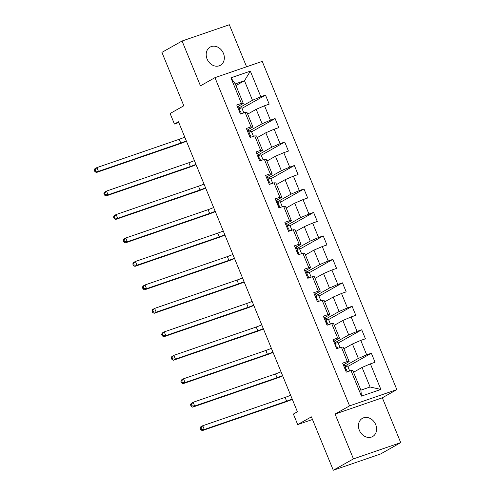 <?xml version="1.0" encoding="UTF-8"?>
<svg xmlns="http://www.w3.org/2000/svg" width="495" height="495" viewBox="0 0 495 495"><rect width="100%" height="100%" fill="white"/><g stroke="black" fill="none" stroke-linecap="round" stroke-linejoin="round"><path stroke-width="0.74" d="M207.089 59.01A10.444 8.601 60.6 0 0 220.393 65.29A10.444 8.601 60.6 0 0 223.443 53.386A10.444 8.601 60.6 0 0 210.134 47.099A10.444 8.601 60.6 0 0 207.089 59.01M359.345 430.248A10.444 8.601 60.6 0 0 372.655 436.534A10.444 8.601 60.6 0 0 375.699 424.623A10.444 8.601 60.6 0 0 362.389 418.343A10.444 8.601 60.6 0 0 359.345 430.248M246.578 66.776L229.34 24.75L182.067 41.011L161.915 52.377L183.818 105.782L170.119 113.51L174.438 124.035L178.782 122.543M396.841 389.614L262.232 61.392L214.954 77.653L349.569 405.875L396.841 389.614L382.338 397.794L335.059 414.061L353.449 458.884L400.721 442.623L382.338 397.794M400.721 442.623L380.575 453.989L333.296 470.25L311.398 416.852L297.699 424.58L312.481 419.494M353.449 458.884L333.296 470.25M235.948 85.548L244.474 80.741L235.274 83.909L243.292 103.461L241.405 103.399L236.74 105.002L240.446 114.029L245.105 112.427L251.027 126.868L246.368 128.471L250.068 137.492L254.733 135.89L260.655 150.332L255.989 151.934L259.689 160.962L264.355 159.359L270.276 173.794L265.617 175.403L269.317 184.425L273.976 182.822L279.904 197.264L275.239 198.866L278.939 207.894L283.604 206.291L289.526 220.727L284.86 222.335L288.566 231.357L293.226 229.754L299.147 244.196L294.488 245.798L298.188 254.826L302.853 253.217L308.775 267.659L304.109 269.268L307.81 278.289L312.475 276.686L318.396 291.128L313.737 292.731L317.437 301.758L322.096 300.149L328.024 314.591L323.359 316.194L327.059 325.221L331.724 323.619L337.646 338.06L332.98 339.663L336.687 348.69L341.346 347.082L347.267 361.523L342.608 363.126L346.308 372.153L350.974 370.551L361.461 396.118L380.878 389.441L370.081 386.997L362.055 367.445L353.535 372.252M241.405 103.399L230.917 77.826L250.34 71.15L260.828 96.717L265.487 95.114L241.981 108.38M380.878 389.441L370.39 363.868L375.055 362.266L371.355 353.238L366.69 354.841L360.768 340.399L365.434 338.797L361.727 329.775L357.068 331.378L351.147 316.936L355.806 315.334L352.106 306.306L347.44 307.909L341.519 293.473L346.184 291.864L342.484 282.843L337.819 284.446L331.897 270.004L336.557 268.401L332.857 259.374L328.197 260.976L322.27 246.541L326.935 244.932L323.235 235.911L318.57 237.513L312.648 223.072L317.314 221.469L313.607 212.442L308.948 214.05L303.027 199.609L307.686 198L303.986 188.979L299.32 190.581L293.399 176.14L298.064 174.537L294.364 165.509L289.699 167.118L283.777 152.677L288.437 151.074L284.736 142.046L280.077 143.649L274.15 129.207L278.815 127.605L275.115 118.583L270.449 120.186L264.528 105.744L269.193 104.142L265.487 95.114M297.699 424.58L293.38 414.049L297.408 411.778L178.466 121.764L174.438 124.035M245.105 112.427L246.993 112.489L252.914 126.924L247.085 130.216M247.667 114.128L256.193 109.321L262.115 123.762L248.682 131.336M252.914 126.924L251.027 126.868M264.528 105.744L256.193 109.321M270.449 120.186L262.115 123.762M254.733 135.89L256.62 135.952L262.542 150.393L256.707 153.685M257.295 137.598L265.815 132.784L271.743 147.225L258.31 154.805M262.542 150.393L260.655 150.332M274.15 129.207L265.815 132.784M280.077 143.649L271.743 147.225M264.355 159.359L266.242 159.415L272.163 173.856L266.329 177.148M266.916 161.061L275.443 156.253L281.364 170.695L267.931 178.268M272.163 173.856L270.276 173.794M283.777 152.677L275.443 156.253M289.699 167.118L281.364 170.695M273.976 182.822L275.863 182.884L281.791 197.326L275.956 200.617M276.538 184.53L285.064 179.716L290.986 194.158L277.559 201.737M281.791 197.326L279.904 197.264M293.399 176.14L285.064 179.716M299.32 190.581L290.986 194.158M283.604 206.291L285.491 206.347L291.413 220.789L285.578 224.08M286.166 207.993L294.692 203.185L300.613 217.627L287.18 225.2M291.413 220.789L289.526 220.727M303.027 199.609L294.692 203.185M308.948 214.05L300.613 217.627M293.226 229.754L295.113 229.816L301.034 244.258L295.206 247.543M295.787 231.456L304.314 226.648L310.235 241.09L296.802 248.669M301.034 244.258L299.147 244.196M312.648 223.072L304.314 226.648M318.57 237.513L310.235 241.09M302.853 253.217L304.741 253.279L310.662 267.721L304.827 271.012M305.415 254.925L313.935 250.117L319.863 264.559L306.43 272.132M310.662 267.721L308.775 267.659M322.27 246.541L313.935 250.117M328.197 260.976L319.863 264.559M312.475 276.686L314.362 276.748L320.284 291.184L314.449 294.476M315.037 278.388L323.563 273.58L329.484 288.022L316.051 295.602M320.284 291.184L318.396 291.128M331.897 270.004L323.563 273.58M337.819 284.446L329.484 288.022M322.096 300.149L323.984 300.211L329.911 314.653L324.077 317.945M324.658 301.857L333.185 297.05L339.106 311.485L325.679 319.065M329.911 314.653L328.024 314.591M341.519 293.473L333.185 297.05M347.44 307.909L339.106 311.485M331.724 323.619L333.611 323.68L339.533 338.116L333.698 341.408M334.286 325.32L342.812 320.512L348.734 334.954L335.301 342.528M339.533 338.116L337.646 338.06M351.147 316.936L342.812 320.512M357.068 331.378L348.734 334.954M341.346 347.082L343.233 347.144L349.154 361.585L343.326 364.877M343.907 348.789L352.434 343.982L358.355 358.417L344.922 365.997M349.154 361.585L347.267 361.523M360.768 340.399L352.434 343.982M366.69 354.841L358.355 358.417M350.974 370.551L352.861 370.607L360.88 390.165L361.461 396.118M370.39 363.868L362.055 367.445M335.059 414.061L349.569 405.875M182.067 41.011L200.45 85.839L214.954 77.653M360.88 390.165L370.081 386.997M243.292 103.461L237.458 106.753M239.06 107.873L252.493 100.293L244.474 80.741L250.34 71.15M235.274 83.909L230.917 77.826M260.828 96.717L252.493 100.293M349.687 370.99L347.608 365.929L345.232 366.746M371.355 353.238L347.843 366.498M340.059 347.527L337.986 342.466L335.61 343.282M361.727 329.775L338.221 343.035M330.437 324.058L328.358 318.997L325.982 319.813M352.106 306.306L328.593 319.572M320.816 300.595L318.737 295.534L316.361 296.35M342.484 282.843L318.972 296.103M311.188 277.126L309.115 272.064L306.739 272.887M332.857 259.374L309.35 272.64M301.566 253.663L299.487 248.601L297.111 249.418M323.235 235.911L299.723 249.171M291.939 230.2L289.866 225.138L287.49 225.955M313.607 212.442L290.101 225.708M282.317 206.731L280.244 201.669L277.862 202.486M303.986 188.979L280.473 202.238M272.696 183.268L270.617 178.206L268.24 179.023M294.364 165.509L270.852 178.775M263.068 159.798L260.995 154.737L258.619 155.554M284.736 142.046L261.23 155.306M253.446 136.335L251.367 131.274L248.991 132.091M275.115 118.583L251.602 131.843M243.818 112.866L241.746 107.805L239.37 108.622M343.4 365.062A4.325 0.365 -22.3 0 1 344.471 364.883A4.325 0.365 -22.3 0 1 344.471 364.889L345.64 367.736M345.071 369.134A12.48 1.064 157.7 0 0 345.776 368.429L345.64 367.748A4.325 0.365 157.7 0 0 345.64 367.742A4.325 0.365 157.7 0 0 344.699 367.884L344.607 367.921M345.306 369.709L345.442 369.691A4.325 0.365 -22.3 0 1 346.382 369.548A4.325 0.365 -22.3 0 1 346.382 369.555L347.311 371.807L346.382 369.548M292.174 399.013A8.161 0.693 -22.3 0 1 286.642 401.167L204.293 429.493L202.282 430.631L284.625 402.299A12.239 1.04 157.7 0 0 292.31 399.341M290.633 395.257A8.161 0.693 -22.3 0 1 285.101 397.405L202.752 425.731L204.293 429.493L201.564 429.276L200.951 427.773L200.141 428.231L200.76 429.734L201.564 429.276M200.141 428.231L200.735 426.869L202.752 425.731L200.951 427.773M200.76 429.734L202.282 430.631M333.779 341.6A4.325 0.365 -22.3 0 1 334.843 341.42A4.325 0.365 -22.3 0 1 334.849 341.426L336.012 344.272A4.325 0.365 157.7 0 0 336.018 344.279A4.325 0.365 157.7 0 0 335.072 344.415L334.985 344.458M335.443 345.665A12.48 1.064 157.7 0 0 336.148 344.959L334.843 341.42M335.678 346.24L335.814 346.222A4.325 0.365 -22.3 0 1 336.755 346.079A4.325 0.365 -22.3 0 1 336.761 346.085L337.683 348.344L336.755 346.079M282.552 375.55A8.161 0.693 -22.3 0 1 277.014 377.697L194.671 406.03L192.654 407.162L275.003 378.836A12.239 1.04 157.7 0 0 282.682 375.872M281.005 371.788A8.161 0.693 -22.3 0 1 275.474 373.935L193.13 402.268L194.671 406.03L191.942 405.813L191.324 404.31L190.519 404.762L191.138 406.265L191.942 405.813M190.519 404.762L191.113 403.406L193.13 402.268L191.324 404.31M191.138 406.265L192.654 407.162M324.151 318.13A4.325 0.365 -22.3 0 1 325.221 317.951A4.325 0.365 -22.3 0 1 325.221 317.957L326.391 320.803M325.821 322.202A12.48 1.064 157.7 0 0 326.527 321.496L326.397 320.816A4.325 0.365 157.7 0 0 326.391 320.81A4.325 0.365 157.7 0 0 325.45 320.952L325.364 320.989M326.057 322.777L326.193 322.759A4.325 0.365 -22.3 0 1 327.133 322.616A4.325 0.365 -22.3 0 1 327.133 322.622L328.061 324.875L327.133 322.616M272.924 352.081A8.161 0.693 -22.3 0 1 267.393 354.234L185.05 382.561L183.032 383.699L265.376 355.367A12.239 1.04 157.7 0 0 273.061 352.409M271.384 348.325A8.161 0.693 -22.3 0 1 265.852 350.472L183.503 378.799L185.05 382.561L182.321 382.344L181.702 380.841L180.898 381.299L181.51 382.802L182.321 382.344M180.898 381.299L181.492 379.937L183.503 378.799L181.702 380.841M181.51 382.802L183.032 383.699M314.529 294.667A4.325 0.365 -22.3 0 1 315.6 294.488A4.325 0.365 -22.3 0 1 315.6 294.494L316.769 297.34A4.325 0.365 157.7 0 0 316.769 297.346A4.325 0.365 157.7 0 0 315.829 297.489L315.736 297.526M316.194 298.733A12.48 1.064 157.7 0 0 316.905 298.033L315.6 294.488M316.435 299.308L316.565 299.289A4.325 0.365 -22.3 0 1 317.512 299.153A4.325 0.365 -22.3 0 1 317.512 299.159L318.433 301.412L317.512 299.153M263.303 328.618A8.161 0.693 -22.3 0 1 257.771 330.765L175.422 359.098L173.411 360.23L255.754 331.904A12.239 1.04 157.7 0 0 263.433 328.94M261.762 324.856A8.161 0.693 -22.3 0 1 256.224 327.009L173.881 355.336L175.422 359.098L172.693 358.881L172.081 357.378L171.27 357.829L171.889 359.333L172.693 358.881M171.27 357.829L171.864 356.474L173.881 355.336L172.081 357.378M171.889 359.333L173.411 360.23M304.901 271.198A4.325 0.365 -22.3 0 1 305.972 271.019A4.325 0.365 -22.3 0 1 305.972 271.025L307.141 273.871M306.572 275.269A12.48 1.064 157.7 0 0 307.277 274.564L307.147 273.884A4.325 0.365 157.7 0 0 307.147 273.877A4.325 0.365 157.7 0 0 306.201 274.02L306.114 274.057M306.807 275.845L306.943 275.826A4.325 0.365 -22.3 0 1 307.884 275.684A4.325 0.365 -22.3 0 1 307.89 275.69L308.812 277.949L307.884 275.684M253.681 305.149A8.161 0.693 -22.3 0 1 248.144 307.302L165.8 335.629L163.783 336.767L246.133 308.441A12.239 1.04 157.7 0 0 253.811 305.477M252.134 301.393A8.161 0.693 -22.3 0 1 246.603 303.54L164.253 331.873L165.8 335.629L163.072 335.412L162.453 333.908L161.648 334.366L162.267 335.87L163.072 335.412M161.648 334.366L162.242 333.005L164.253 331.873L162.453 333.908M162.267 335.87L163.783 336.767M295.28 247.735A4.325 0.365 -22.3 0 1 296.35 247.556A4.325 0.365 -22.3 0 1 296.35 247.562L297.52 250.408A4.325 0.365 157.7 0 0 297.52 250.414A4.325 0.365 157.7 0 0 296.579 250.557L296.486 250.594M296.951 251.8A12.48 1.064 157.7 0 0 297.656 251.101L296.35 247.556M297.186 252.376L297.322 252.357A4.325 0.365 -22.3 0 1 298.262 252.221A4.325 0.365 -22.3 0 1 298.262 252.227L299.19 254.48L298.262 252.221M244.054 281.686A8.161 0.693 -22.3 0 1 238.522 283.833L156.173 312.166L154.162 313.304L236.505 284.971A12.239 1.04 157.7 0 0 244.19 282.008M242.513 277.924A8.161 0.693 -22.3 0 1 236.981 280.077L154.632 308.404L156.173 312.166L153.444 311.949L152.831 310.445L152.021 310.897L152.639 312.401L153.444 311.949M152.021 310.897L152.615 309.542L154.632 308.404L152.831 310.445M152.639 312.401L154.162 313.304M285.658 224.266A4.325 0.365 -22.3 0 1 286.723 224.093A4.325 0.365 -22.3 0 1 286.729 224.099L287.892 226.945A4.325 0.365 157.7 0 0 287.898 226.945A4.325 0.365 157.7 0 0 286.952 227.087L286.865 227.125M287.323 228.337A12.48 1.064 157.7 0 0 288.028 227.632L286.723 224.093M287.558 228.913L287.694 228.894A4.325 0.365 -22.3 0 1 288.635 228.752A4.325 0.365 -22.3 0 1 288.641 228.758L289.563 231.017L288.635 228.752M234.432 258.223A8.161 0.693 -22.3 0 1 228.894 260.37L146.551 288.696L144.534 289.835L226.883 261.509A12.239 1.04 157.7 0 0 234.562 258.545M232.885 254.461A8.161 0.693 -22.3 0 1 227.353 256.608L145.01 284.941L146.551 288.696L143.822 288.486L143.203 286.976L142.399 287.434L143.018 288.938L143.822 288.486M142.399 287.434L142.993 286.073L145.01 284.941L143.203 286.976M143.018 288.938L144.534 289.835M276.031 200.803A4.325 0.365 -22.3 0 1 277.101 200.624A4.325 0.365 -22.3 0 1 277.101 200.63L278.27 203.476A4.325 0.365 157.7 0 0 278.27 203.482A4.325 0.365 157.7 0 0 277.33 203.624L277.243 203.662M277.701 204.868A12.48 1.064 157.7 0 0 278.407 204.169L277.101 200.624M277.936 205.45L278.072 205.425A4.325 0.365 -22.3 0 1 279.013 205.289A4.325 0.365 -22.3 0 1 279.013 205.295L279.941 207.547L279.013 205.289M224.804 234.754A8.161 0.693 -22.3 0 1 219.273 236.907L136.929 265.233L134.912 266.372L217.256 238.039A12.239 1.04 157.7 0 0 224.94 235.082M223.264 230.992A8.161 0.693 -22.3 0 1 217.732 233.145L135.383 261.471L136.929 265.233L134.201 265.017L133.582 263.513L132.778 263.965L133.39 265.475L134.201 265.017M132.778 263.965L133.372 262.61L135.383 261.471L133.582 263.513M133.39 265.475L134.912 266.372M266.409 177.334A4.325 0.365 -22.3 0 1 267.479 177.161A4.325 0.365 -22.3 0 1 267.479 177.167L268.649 180.013A4.325 0.365 157.7 0 0 268.649 180.019A4.325 0.365 157.7 0 0 267.708 180.155L267.616 180.192M268.073 181.405A12.48 1.064 157.7 0 0 268.785 180.7L267.479 177.161M268.315 181.981L268.445 181.962A4.325 0.365 -22.3 0 1 269.391 181.82A4.325 0.365 -22.3 0 1 269.391 181.826L270.313 184.084M215.183 211.291A8.161 0.693 -22.3 0 1 209.651 213.438L127.302 241.764L125.291 242.903L207.634 214.576A12.239 1.04 157.7 0 0 215.313 211.613M213.642 207.529A8.161 0.693 -22.3 0 1 208.104 209.676L125.761 238.008L127.302 241.764L124.573 241.554L123.96 240.05L123.15 240.502L123.769 242.006L124.573 241.554M123.15 240.502L123.744 239.141L125.761 238.008L123.96 240.05M123.769 242.006L125.291 242.903M256.781 153.871A4.325 0.365 -22.3 0 1 257.852 153.691A4.325 0.365 -22.3 0 1 257.852 153.698L259.021 156.544M258.452 157.942A12.48 1.064 157.7 0 0 259.157 157.237L259.027 156.556A4.325 0.365 157.7 0 0 259.027 156.55A4.325 0.365 157.7 0 0 258.081 156.692L257.994 156.729M258.687 158.518L258.823 158.499A4.325 0.365 -22.3 0 1 259.764 158.357A4.325 0.365 -22.3 0 1 259.77 158.363L260.692 160.615L259.764 158.357M205.561 187.822A8.161 0.693 -22.3 0 1 200.023 189.975L117.68 218.301L115.663 219.44L198.012 191.107A12.239 1.04 157.7 0 0 205.691 188.149M204.014 184.06A8.161 0.693 -22.3 0 1 198.483 186.213L116.133 214.539L117.68 218.301L114.951 218.085L114.333 216.581L113.528 217.039L114.147 218.542L114.951 218.085M113.528 217.039L114.122 215.678L116.133 214.539L114.333 216.581M114.147 218.542L115.663 219.44M247.16 130.408A4.325 0.365 -22.3 0 1 248.23 130.228A4.325 0.365 -22.3 0 1 248.23 130.234L249.4 133.081A4.325 0.365 157.7 0 0 248.459 133.223L248.366 133.266M248.83 134.473A12.48 1.064 157.7 0 0 249.536 133.768L249.406 133.093A4.325 0.365 157.7 0 0 249.4 133.087L248.23 130.228M249.065 135.048L249.202 135.03A4.325 0.365 -22.3 0 1 250.142 134.888A4.325 0.365 -22.3 0 1 250.142 134.894L251.07 137.152L250.142 134.888M195.933 164.359A8.161 0.693 -22.3 0 1 190.402 166.506L108.052 194.838L106.041 195.971L188.385 167.644A12.239 1.04 157.7 0 0 196.07 164.68M194.393 160.597A8.161 0.693 -22.3 0 1 188.861 162.744L106.512 191.076L108.052 194.838L105.324 194.622L104.711 193.118L103.907 193.57L104.519 195.073L105.324 194.622M103.907 193.57L104.495 192.215L106.512 191.076L104.711 193.118M104.519 195.073L106.041 195.971M237.538 106.939A4.325 0.365 -22.3 0 1 238.602 106.759A4.325 0.365 -22.3 0 1 238.609 106.765L239.772 109.612A4.325 0.365 157.7 0 0 239.778 109.618A4.325 0.365 157.7 0 0 238.838 109.76L238.745 109.797M239.203 111.01A12.48 1.064 157.7 0 0 239.908 110.305L238.602 106.759M239.438 111.585L239.574 111.567A4.325 0.365 -22.3 0 1 240.514 111.425A4.325 0.365 -22.3 0 1 240.521 111.431L241.442 113.683L240.514 111.425M186.312 140.889A8.161 0.693 -22.3 0 1 180.774 143.043L98.431 171.369L96.414 172.508L178.763 144.175A12.239 1.04 157.7 0 0 186.442 141.217M184.771 137.134A8.161 0.693 -22.3 0 1 179.233 139.281L96.89 167.607L98.431 171.369L95.702 171.152L95.083 169.649L94.279 170.107L94.898 171.61L95.702 171.152M94.279 170.107L94.873 168.746L96.89 167.607L95.083 169.649M94.898 171.61L96.414 172.508M286.642 401.167L285.101 397.405M277.014 377.697L275.474 373.935M267.393 354.234L265.852 350.472M257.771 330.765L256.224 327.009M248.144 307.302L246.603 303.54M238.522 283.833L236.981 280.077M228.894 260.37L227.353 256.608M219.273 236.907L217.732 233.145M209.651 213.438L208.104 209.676M200.023 189.975L198.483 186.213M190.402 166.506L188.861 162.744M180.774 143.043L179.233 139.281M345.64 367.742L344.471 364.883M326.391 320.81L325.221 317.951M307.147 273.877L305.972 271.019M270.32 184.084L269.391 181.82M259.027 156.55L257.852 153.691"/></g></svg>
